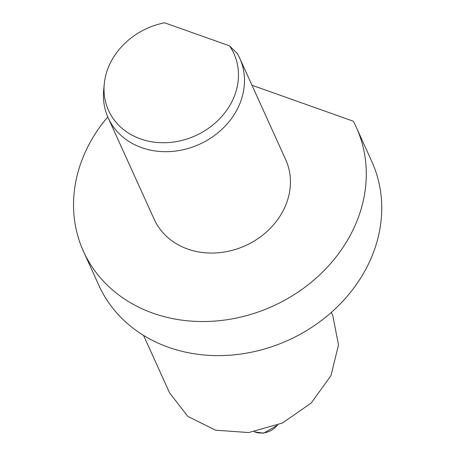 <?xml version="1.0" encoding="UTF-8"?>
<svg xmlns="http://www.w3.org/2000/svg" width="456" height="456" viewBox="0 0 456 456"><rect width="100%" height="100%" fill="white"/><g stroke="black" fill="none" stroke-linecap="round" stroke-linejoin="round"><path stroke-width="0.68" d="M251.968 85.232L353.286 121.205A149.859 128.187 155.6 0 1 356.398 127.526L371.845 161.601A149.859 128.187 155.6 0 1 288.283 340.227A149.859 128.187 155.6 0 1 98.866 285.348L83.419 251.273A149.859 128.187 155.6 0 1 107.776 116.901M229.528 45.851L164.593 22.8A68.822 58.87 -24.4 0 0 104.281 83.824A68.822 58.87 -24.4 0 0 185.712 139.382A68.822 58.87 -24.4 0 0 229.528 45.851L237.371 53.643A72.208 61.765 155.6 0 1 239.719 58.214A72.208 61.765 155.6 0 1 199.454 144.278A72.208 61.765 155.6 0 1 108.186 117.836A72.208 61.765 155.6 0 1 103.694 89.872L104.281 83.824M356.398 127.526A149.859 128.187 155.6 0 1 272.836 306.147A149.859 128.187 155.6 0 1 83.419 251.273M239.719 58.214L285.673 159.589A72.208 61.765 155.6 0 1 245.408 245.653A72.208 61.765 155.6 0 1 154.145 219.211L108.186 117.836M331.352 312.394L332.806 315.603L338.5 344.896L330.959 375.624L311.186 403.047L282.344 423.054L248.702 432.55L215.557 430.196L187.781 416.356L169.774 393.123M254.431 431.764A18.058 15.441 -24.4 0 0 277.259 425.283M169.717 393.146L143.532 335.382M254.18 431.803L263.608 433.2L277.693 425.106"/></g></svg>
